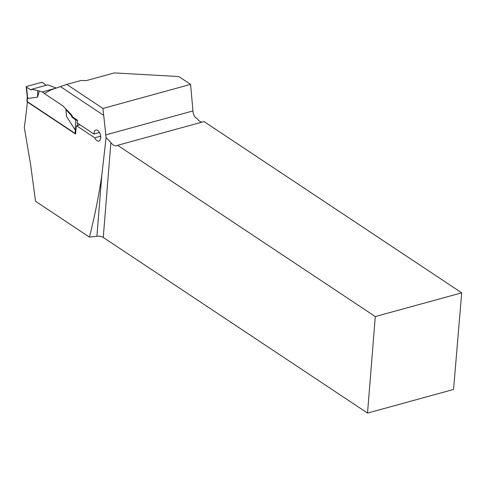 <?xml version="1.0" encoding="UTF-8"?>
<svg xmlns="http://www.w3.org/2000/svg" width="486" height="486" viewBox="0 0 486 486"><rect width="100%" height="100%" fill="white"/><g stroke="black" fill="none" stroke-linecap="round" stroke-linejoin="round"><path stroke-width="0.73" d="M66.77 84.412L102.947 108.457L106.1 137.538L101.811 175.154C98.81 195.791 94.685 216.446 89.436 237.107L35.533 201.283L30.575 164.353L24.3 127.569A661.768 459.701 123.6 0 0 27.368 101.999L75.567 134.039A661.768 459.701 -56.4 0 0 76.108 128.492L76.606 125.759L94.709 137.793L95.809 139.664L97.668 141.086L98.804 141.165L99.782 140.606L100.839 137.915L100.365 134.197L98.579 131.074L97.425 130.193L96.271 129.92L95.238 130.278L94.454 131.232L93.889 134.039L77.122 122.891L77.572 120.315L72.614 117.017L71.849 115.152L62.858 105.851L44.287 93.506L50.921 89.934L66.77 84.412L80.937 80.518L86.405 80.579L114.319 72.912L178.775 76.533L190.591 84.382L192.954 110.942A10.206 5.735 -105.4 0 0 193.683 114.593L194.953 117.041L197.164 118.681C198.713 120.844 200.36 121.986 202.103 122.101M103.554 115.249L60.458 86.605M102.947 108.457L190.591 84.382M27.368 101.999L27.72 101.902M367.525 413.088L453.56 389.456L461.7 292.833L204.029 121.573L117.618 145.308A10.206 5.735 74.6 0 1 116.701 145.721A10.206 5.735 74.6 0 1 110.893 142.598L103.263 237.441L367.525 413.088L375.289 316.568L117.618 145.308M103.263 237.441A5.443 2.442 4.6 0 0 96.896 236.232L101.811 175.154M89.436 237.107L96.896 236.232M461.7 292.833L375.289 316.568M106.1 137.538L110.893 142.598M76.606 125.759L80.026 124.823M100.802 136.116L94.709 137.793M93.889 134.039L99.6 132.471M27.277 96.939L26.943 101.161A1.361 0.614 4.6 0 0 27.21 101.568L75.105 133.401A1.361 0.614 4.6 0 0 75.609 133.614M65.926 109.022L66.497 116.452L75.148 129.902L76.023 129.355M44.457 93.415L42.239 91.939L39.245 91.004L37.537 97.206L27.708 98.366L27.295 96.732M56.309 88.051L47.725 84.856L31.876 89.211L39.245 91.004M66.497 116.452L65.975 109.077M66.12 109.775L71.181 115.334L71.849 115.152M71.181 115.334L72.007 117.187L75.78 119.993L75.148 129.902M42.239 91.939L56.03 88.154M37.537 97.206L37.72 90.9M27.708 98.366L26.554 87.273L30.964 89.91L31.876 89.211M26.554 87.273A1.361 0.614 -175.4 0 1 26.238 86.891A1.361 0.614 -175.4 0 1 26.779 86.405L40.976 82.505A1.361 0.614 4.6 0 1 42.92 82.778L46.255 85.263L42.92 82.778L40.976 82.505L26.779 86.405L26.554 87.273L30.964 89.91L32.671 89.442M77.541 123.171L77.389 125.546M75.78 119.993A1.361 0.614 4.6 0 0 77.56 120.309M72.007 117.187L72.614 117.017M192.954 110.942L105.656 134.926M27.21 101.568L27.495 98.026M75.105 133.401L75.391 129.859M26.238 86.891L27.313 97.255"/></g></svg>
